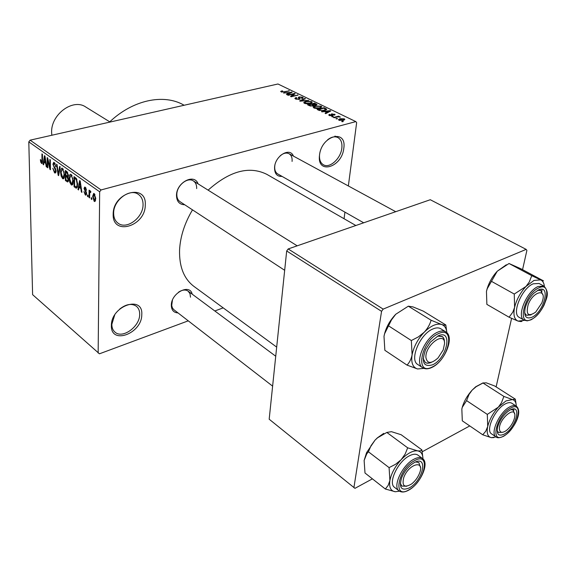 <?xml version="1.0" encoding="UTF-8"?>
<svg xmlns="http://www.w3.org/2000/svg" width="576" height="576" viewBox="0 0 576 576"><rect width="100%" height="100%" fill="white"/><g stroke="black" fill="none" stroke-linecap="round" stroke-linejoin="round"><path stroke-width="0.86" d="M111.391 325.469C111.096 305.741 143.338 294.754 141.775 314.654C142.006 333.648 110.542 345.334 111.391 325.469M114.689 315.029L111.838 324.302C111.83 327.665 112.86 330.264 114.948 332.086C122.422 339.257 139.882 326.614 139.68 314.41C139.745 310.867 138.658 308.153 136.404 306.274C131.638 303.106 126.029 304.07 119.592 309.154M319.507 155.268C321.3 135.439 347.004 128.542 343.793 148.327C342.014 167.472 316.8 175.111 319.507 155.268M319.507 155.218C319.277 159.912 320.594 163.116 323.467 164.808C329.746 168.653 340.848 158.494 341.842 148.126C342.36 142.906 341.028 139.378 337.838 137.527C334.793 136.138 331.387 136.894 327.629 139.774M113.177 214.222C112.896 192.053 146.966 182.902 145.267 205.056C145.476 226.361 112.277 236.419 113.177 214.222M143.05 204.811C143.114 200.153 141.566 196.682 138.398 194.4C129.953 187.798 113.306 200.297 113.652 213.199C113.659 217.634 115.128 220.968 118.058 223.193C126.562 230.09 143.194 217.706 143.05 204.811M282.082 176.407C276.926 176.666 274.421 173.606 274.579 167.206C275.213 155.614 290.131 146.938 293.4 156.096M292.075 161.424C292.37 157.702 291.348 155.131 289.001 153.698C286.33 152.431 283.392 153.13 280.188 155.794M274.86 165.362L274.73 166.363C274.478 169.999 275.479 172.526 277.733 173.93L363.694 222.797M177.991 312.919C173.585 312.653 171.36 310.003 171.324 304.985C171.382 292.81 189.914 283.378 192.204 294.17M190.49 297.194L189.986 293.645L188.114 291.132C185.458 289.39 182.254 289.75 178.502 292.212M172.411 300.24L171.706 305.467L172.346 307.764L173.628 309.521L272.621 386.136M184.709 204.761C179.345 204.602 176.602 201.413 176.494 195.17C176.558 182.34 194.53 173.102 198.072 183.866M196.654 188.575C196.783 185.047 195.682 182.491 193.342 180.907C187.646 176.81 176.904 185.407 176.832 194.22C176.746 197.647 177.811 200.138 180.043 201.694L284.674 270.295M276.682 347.105L193.896 286.373C183.866 278.726 179.093 266.522 179.575 249.754C180.346 236.419 184.651 223.121 192.492 209.858M98.158 353.03L99.655 191.794L28.8 141.876L32.609 294.66L99.446 353.808L188.23 320.846M214.819 310.975L223.193 307.865M339.012 120.233L338.443 119.722L339.955 118.714L344.275 118.843L344.844 119.354L343.404 120.355L339.012 120.233M334.116 117.77L333.518 117.475L338.594 116.15L339.199 116.446L338.386 116.654L340.315 117.122L337.903 116.87L334.116 117.77M329.306 115.488L328.73 115.006L329.486 114.35L330.17 114.624L329.71 115.013L330.077 115.322L331.978 115.315L331.128 114.343L331.747 113.832L335.131 114.617L334.483 115.164L333.792 114.898L333.835 114.314L332.446 114.098L333.13 115.272L332.402 115.769L329.306 115.488M318.838 110.304L317.124 109.462L324.072 107.712L326.678 109.217L324.598 110.498L318.838 110.304M309.37 105.674L307.584 104.796L314.525 103.09L317.016 104.501L316.166 105.156L314.093 105.214L313.178 106.027L309.37 105.674M300.175 101.182L299.621 100.908L304.87 98.41L305.46 98.698L300.679 100.829L308.894 100.361L300.175 101.182M288.202 95.321L287.647 95.054L294.559 93.42L295.15 93.708L291.96 96.163L298.058 95.112L291.139 96.761L290.542 96.466L293.738 94.01L288.202 95.321M280.742 91.39L282.082 90.842L282.722 91.087L281.743 91.577L283.061 91.908L289.346 90.893L284.666 91.987L280.721 91.627M101.074 189.936L355.831 121.601L277.956 83.988L30.118 140.17L101.074 189.936L99.655 191.794M283.565 93.06L292.154 92.254L287.014 94.738L286.43 94.457L288.022 93.737L286.114 92.808L283.565 93.06M295.553 98.986L294.84 98.381L296.035 97.51L296.69 97.762L295.906 98.359L296.417 98.813L298.75 99.086L299.246 98.698L298.202 97.56L299.066 96.905L302.551 97.229L303.221 97.79L302.191 98.546L301.536 98.294L302.22 97.798L301.766 97.43L299.599 97.178L299.074 97.517L300.204 98.698L299.326 99.353L295.553 98.986M303.912 102.269L305.726 101.412L311.58 101.592L312.271 102.218L310.234 103.543L307.166 103.874L304.459 103.334L303.912 102.269L303.847 102.881M313.366 106.884L315.18 106.013L321.077 106.193L321.79 106.841L319.766 108.18L316.678 108.526L313.942 107.978L313.366 106.884L313.301 107.489M322.027 111.859L321.408 111.557L330.163 110.664L330.79 110.966L325.721 113.666L325.102 113.364L326.671 112.579L324.626 111.578L322.027 111.859M332.395 116.928L331.79 116.633L332.791 116.374L333.396 116.669L332.395 116.928M336.542 118.958L335.938 118.663L337.543 118.692L336.542 118.958M342.288 121.766L341.676 121.471L342.684 121.205L343.296 121.5L342.288 121.766M344.066 218.736L344.93 212.134M348.358 185.962L356.652 122.616L355.831 121.601M91.829 199.519L91.267 199.116L91.274 197.662L91.836 198.065L91.829 199.519M88.027 196.783L87.473 196.387L87.48 194.933L88.027 195.329L88.027 196.783M78.538 189.95L77.976 189.547L79.61 180.59L80.186 180.994L81.922 192.384L81.353 191.974L80.878 188.618L79.006 187.272L78.538 189.95M69.725 182.174L69.178 178.358C69.07 176.062 69.53 174.701 70.567 174.262L71.208 174.506L73.282 181.159L72.763 184.399L71.906 185.09L71.251 184.838L69.725 182.174L70.222 182.045M61.121 175.99L60.574 172.21C60.458 169.927 60.905 168.566 61.913 168.134L62.532 168.372L64.591 174.96L64.102 178.178L63.259 178.87L62.618 178.625L61.121 175.99L61.603 175.867M54.547 172.807L52.812 168.257L54.576 171.684L55.058 171.886L55.591 170.734L52.906 164.254L53.734 162.324L54.324 162.554L55.901 166.63L54.353 163.735L53.906 163.555L53.417 164.65L53.59 165.78L55.296 168.163L56.102 171.079L55.217 173.088L54.547 172.807L55.908 172.469M43.632 164.822L43.106 164.448L44.446 155.693L44.971 156.067L46.735 167.062L46.217 166.687L45.734 163.44L44.006 162.202L43.632 164.822M40.709 162.166L40.37 159.595L40.86 159.826L41.494 162.288L42.012 161.928L41.933 153.914L42.43 154.267L42.552 160.949L41.897 163.577L40.709 162.166L41.27 162.029M47.808 167.832L47.311 167.472L47.153 157.608L47.686 157.99L49.939 167.436L49.817 159.494L50.328 159.854L50.472 169.747L49.932 169.358L47.686 159.941L47.808 167.832M58.651 175.637L58.154 175.277L56.513 164.239L57.046 164.614L58.356 174.276L59.63 166.442L60.178 166.831L58.651 175.637M67.003 181.649L65.376 180.482L65.304 170.46L66.938 171.619L68.407 175.183L67.853 176.882L68.587 179.863L67.766 181.987L67.003 181.649L68.422 181.282M75.629 187.862L74.066 186.732L74.03 176.638L76.392 178.495L77.659 184.219L76.45 188.201L75.629 187.862L77.242 187.438M85.284 194.94L83.945 191.606L85.32 193.91L86.062 193.298L84.031 188.489L84.722 187.034L85.277 187.258L86.544 190.289L85.291 188.33L84.578 188.734L86.616 193.507L85.853 195.17L85.284 194.94L86.458 194.623M89.604 197.921L89.05 197.518L89.078 190.102L89.64 190.498L89.633 191.686L90.137 190.771L90.828 191.606L90.662 192.564L90.101 192.082L89.734 192.636L89.604 197.921M94.176 201.341L92.642 196.38L93.694 193.421L94.226 193.63L95.767 198.533L94.723 201.557L94.176 201.341L95.407 201.01M28.8 141.876L30.118 140.17M383.177 309.118L526.154 249.379L430.286 199.728L288.187 248.947L383.177 309.118L381.557 311.335L286.682 250.97L288.187 248.947M496.123 386.906L511.582 318.362M522.554 269.669L526.889 250.438L526.154 249.379M286.682 250.97L269.179 419.213L354.953 488.34L372.42 478.843M422.244 451.757L469.764 425.923M353.909 487.67L381.557 311.335M208.109 190.145C229.73 170.906 249.314 165.65 266.854 174.355L355.86 225.511M109.39 122.198C132.71 99.821 163.714 93.485 183.758 105.041L184.147 105.257M42.552 161.798L42.012 161.928M42.336 163.21L41.494 163.411M43.704 164.304L43.106 164.448M46.656 166.572L46.217 166.687M46.138 163.339L45.734 163.44M45.187 161.914L44.006 162.202M44.568 158.645L44.15 161.172L45.54 162.166L44.762 156.938L44.568 158.645M45.936 162.072L45.54 162.166M47.801 167.35L47.311 167.472M50.436 167.314L49.939 167.436M50.465 169.229L49.932 169.358M48.125 159.833L47.686 159.941M56.081 170.611L55.591 170.734M53.453 164.117L52.906 164.254M55.886 166.277L55.39 166.392M55.159 163.541L54.353 163.735M58.745 175.126L58.154 175.277M58.918 174.139L58.356 174.276M61.092 172.08L60.574 172.21M64.058 178.258L62.618 178.625M62.546 169.546L62.071 169.366L61.092 172.598L62.611 177.458L63.079 177.638L64.066 174.557L63.828 172.13L62.546 169.546L63.367 169.344M64.303 172.008L63.828 172.13M64.577 174.427L64.066 174.557M66.564 180.173L65.376 180.482M65.837 172.008L65.858 175.01L67.45 176.011L67.882 174.974L66.751 172.656L65.837 172.008L67.054 171.706M68.4 174.845L67.882 174.974M68.378 175.766L67.637 175.954M65.866 176.184L65.894 179.69L67.55 180.756L68.062 179.496L66.902 176.926L65.866 176.184L67.082 175.874M68.126 176.609L66.902 176.926M68.573 179.359L68.062 179.496M68.566 180.497L67.723 180.713M69.718 178.222L69.178 178.358M72.734 184.45L71.251 184.838M71.215 175.694L70.726 175.5L69.71 178.747L71.244 183.665L71.726 183.845L72.749 180.749L72.511 178.308L71.215 175.694L72.043 175.478M73.001 178.186L72.511 178.308M73.274 180.612L72.749 180.749M75.262 186.422L74.066 186.732M74.57 178.207L74.592 185.94L76.284 186.955L76.91 186.134L77.119 183.823L76.291 179.626L74.57 178.207L75.787 177.89M76.486 178.632L75.521 178.877M76.918 179.467L76.291 179.626M77.652 183.679L77.119 183.823M77.573 185.962L76.91 186.134M78.638 189.367L77.976 189.547M81.835 191.844L81.353 191.974M81.324 188.496L80.878 188.618M80.215 186.955L79.006 187.272M79.69 183.629L79.186 186.221L80.698 187.301L79.934 181.879L79.69 183.629M80.302 181.786L79.934 181.879M81.13 187.186L80.698 187.301M86.609 193.154L86.062 193.298M86.508 192.37L85.925 192.528M84.658 188.323L84.031 188.489M86.508 189.893L85.997 190.03M86.018 188.143L85.291 188.33M88.027 196.236L87.473 196.387M89.604 197.374L89.05 197.518M90.72 191.39L89.633 191.686M90.763 192.01L90.266 192.139M91.829 198.965L91.267 199.116M93.218 196.222L92.642 196.38M94.205 194.681L93.204 196.776L94.493 200.405L95.206 198.209L94.205 194.681L94.946 194.486M95.767 198.058L95.206 198.209M282.038 91.296L282.082 90.842M281.902 92.174L281.945 91.742M288.756 91.03L288.799 90.626M291.514 92.563L291.571 91.973M287.971 94.277L288.022 93.737M289.634 92.484L287.107 92.707L288.648 93.456L291.19 92.304L289.634 92.484M287.057 93.262L287.107 92.707M291.146 92.743L291.19 92.304M288.598 93.974L288.648 93.456M294.48 94.226L294.559 93.42M291.924 96.574L291.96 96.163M297.461 95.256L297.504 94.846M293.652 94.86L293.738 94.01M295.978 98.093L296.035 97.51M296.366 99.288L296.417 98.813M298.706 99.461L298.75 99.086M298.915 98.316L299.066 96.905M302.422 98.482L302.551 97.229M299.074 97.517L298.98 98.374L299.066 97.502M300.067 99.05L300.118 98.539M304.812 98.986L304.87 98.41M305.683 101.866L305.726 101.412M311.407 103.162L311.58 101.592M310.774 101.794L306.288 101.693L304.769 102.686L305.266 103.133L309.679 103.255L311.004 102.751L311.278 102.247L310.774 101.794M310.939 103.342L311.004 102.751M309.636 103.673L309.679 103.255M305.215 103.622L305.266 103.133M314.46 103.644L314.525 103.09M316.181 105.156L316.318 103.954M314.042 105.66L314.093 105.214M314.294 103.565L312.221 104.076L315.475 104.904L316.015 104.53L314.294 103.565M312.163 104.638L312.221 104.076M315.432 105.271L315.475 104.904M313.884 105.768L313.978 104.882M311.414 104.278L308.974 104.875L310.882 105.746L312.588 105.739L313.2 105.3L311.414 104.278M308.909 105.451L308.974 104.875M312.545 106.142L312.588 105.739M310.838 106.142L310.882 105.746M310.14 105.984L310.198 105.473M315.13 106.481L315.18 106.013M320.897 107.813L321.077 106.193M320.27 106.394L315.749 106.301L314.244 107.302L314.755 107.77L319.198 107.892L320.522 107.374L320.789 106.87L320.27 106.394M320.45 107.978L320.522 107.374M319.154 108.317L319.198 107.892M314.698 108.259L314.755 107.77M324.007 108.274L324.072 107.712M326.434 109.742L326.527 108.994M323.849 108.202L318.521 109.541L322.078 110.527L324.014 110.21L325.649 109.253L323.849 108.202M318.456 110.117L318.521 109.541M323.964 110.642L324.014 110.21M319.522 110.585L319.579 110.059M330.084 111.341L330.163 110.664M326.599 113.198L326.671 112.579M328.212 111.218L325.634 111.47L327.29 112.27L329.803 111.017L328.212 111.218M325.57 112.039L325.634 111.47M329.738 111.521L329.803 111.017M327.218 112.867L327.29 112.27M329.35 115.51L329.486 114.35M330.026 115.754L330.077 115.322M331.625 115.898L331.675 115.51M331.913 115.87L331.978 115.315M331.618 114.905L331.747 113.832M334.418 115.142L334.541 114.12M332.035 115.848L332.222 114.3M332.741 116.842L332.791 116.374M338.537 116.618L338.594 116.15M339.962 117.166L340.006 116.77M336.881 118.865L336.938 118.397M339.89 119.225L339.955 118.714M344.117 120.125L344.275 118.843M343.534 119.03L340.567 119.009L339.415 119.743L342.742 120.067L343.879 119.34L343.534 119.03M342.684 120.514L342.742 120.067M339.703 120.485L339.761 120.046M342.619 121.68L342.684 121.205M385.351 489.024L364.997 473.004L364.126 460.462L366.754 453.845L368.431 451.793L371.023 445.673L375.048 440.122L377.582 437.789L386.827 432.439L391.442 431.676L401.155 434.729L421.877 449.863C421.402 450.785 419.962 451.116 417.564 450.85L407.678 447.818L405.166 454.039L401.134 459.734L395.59 464.27L389.095 467.626L389.894 480.478L388.174 485.388L385.351 489.024L395.338 491.746C390.715 491.09 388.901 487.339 389.894 480.478C391.363 473.328 395.107 466.409 401.134 459.734C407.297 453.406 412.776 450.446 417.564 450.85C421.106 451.49 422.892 454.154 422.921 458.856M409.363 487.858C401.393 491.177 398.794 487.85 401.573 477.9C403.69 472.687 406.886 468.288 411.142 464.717L414.115 462.701C428.501 454.385 423.331 480.542 409.363 487.858M400.291 483.185L401.774 486.072L406.721 486.23L401.774 486.072L400.291 483.185M422.496 458.496L417.953 455.148C415.858 453.701 412.97 453.946 409.291 455.875C397.807 461.534 387.763 483.156 394.56 487.368L399.024 490.853C392.249 486.662 402.358 464.969 413.842 459.259C417.528 457.308 420.408 457.056 422.496 458.496C429.768 463.14 420.3 483.84 408.902 490.039M368.431 451.793L389.095 467.626M386.827 432.439L407.678 447.818M422.885 457.654L421.877 449.863M364.126 460.462L366.552 452.693L375.048 440.122L377.431 437.803L383.717 433.382M399.478 491.17L395.338 491.746M420.422 467.338L418.838 462.557L415.706 461.945L418.838 462.557L420.422 467.338M403.74 477.612C401.753 486.079 404.395 488.182 411.674 483.912C415.224 481.068 417.859 477.482 419.58 473.162L419.695 472.838C424.872 459.353 408.442 464.018 403.74 477.612M499.385 428.522C499.644 432.698 501.905 433.411 506.167 430.654C510.314 427.291 513.101 423.043 514.541 417.902L514.836 415.85C515.686 405.18 499.32 418.478 499.385 428.522M502.438 432.324L498.398 432.432L497.153 430.538L498.398 432.432L502.438 432.324M510.883 409.644L513.108 410.047L514.598 413.813L513.108 410.047L510.883 409.644M444.578 343.584C444.91 330.53 425.081 345.074 425.894 357.458C427.176 363.881 431.244 364.025 438.091 357.89L443.203 349.934L444.578 343.584M444.442 342.13C444.47 339.379 443.693 337.478 442.116 336.434L437.659 336.11L442.418 336.65L443.815 338.479L444.442 341.683M431.496 362.261C429.005 363.434 426.953 363.521 425.34 362.527L423.187 358.625L425.34 362.527L426.031 362.887L428.515 363.182L431.446 362.29M541.865 302.911L542.786 299.952C545.904 287.993 532.771 291.982 528.192 304.596C525.708 314.597 528.199 317.11 535.658 312.142L541.865 302.911M537.746 290.318L540.785 290.52L542.837 294.804L540.785 290.52L537.746 290.318M531.151 314.791L526.342 315.245L524.614 312.811L526.342 315.245L530.813 314.964M109.771 121.846L85.766 107.021C73.015 98.006 50.63 114.581 51.638 132.689L51.818 135.252M496.044 436.91L491.35 437.666C487.62 436.752 486.403 433.022 487.706 426.463C489.406 419.666 492.955 413.23 498.341 407.153L505.966 400.939L512.395 399.557L503.885 396.418L501.458 402.775L498.341 407.153L487.31 414.396L487.706 426.463L485.77 431.201L482.746 434.794L491.35 437.666L493.913 437.58M509.998 410.083C522.331 402.919 516.269 427.853 504.338 434.074C498.622 436.666 496.382 434.376 497.614 427.212C499.478 420.876 502.942 415.598 508.018 411.386L509.998 410.083M505.274 403.913C494.95 408.946 485.179 430.596 491.638 433.922L496.109 436.954C489.679 433.642 499.507 411.934 509.825 406.858C512.561 405.403 514.735 405.166 516.348 406.152L511.805 403.236C510.185 402.242 508.01 402.473 505.274 403.913M482.746 434.794L462.305 420.833L461.837 409.032L462.305 407.282L466.574 400.615L469.08 394.351L472.19 390.074L476.237 386.633L482.998 383.011L503.885 396.418M466.574 400.615L487.31 414.396M482.998 383.011L486.259 382.831L494.662 385.97L515.369 399.19L512.395 399.557C514.908 400.248 516.197 402.43 516.283 406.109M516.046 403.834L515.369 399.19M461.837 409.032L462.29 407.196C464.141 401.011 467.438 395.302 472.19 390.074L475.726 386.755L483.156 382.824M513.713 410.587L513.878 409.018M407.03 365.112L384.854 350.302L383.998 336.384L384.588 333.756L391.493 319.882L395.748 314.258L408.326 306.18L413.006 306.907L423.23 311.098L445.817 324.965C445.414 325.375 443.981 325.21 441.497 324.454L431.093 320.234C429.89 324.526 427.601 328.522 424.217 332.222L418.306 336.938L411.336 340.538L412.099 354.83C411.206 359.1 409.514 362.527 407.03 365.112L417.564 368.971C412.762 367.459 410.94 362.75 412.099 354.83C413.762 346.644 417.802 339.113 424.217 332.222C430.762 325.778 436.522 323.186 441.497 324.454C444.658 325.562 446.443 328.313 446.854 332.712M432.583 364.81C423.482 367.308 421.164 362.203 425.635 349.502L430.38 342.137L438.034 335.93C453.161 328.529 447.242 358.488 432.583 364.81M445.752 331.848L440.784 328.766C438.689 327.521 436.025 327.6 432.785 329.011C419.918 334.087 409.097 360 417.809 364.514L422.676 367.733C414 363.24 424.894 337.248 437.767 332.122C441 330.689 443.664 330.602 445.752 331.848C454.975 336.744 444.816 361.584 431.993 367.38M388.786 326.002L411.336 340.538M408.326 306.18L431.093 320.234M446.81 332.302L445.817 324.965M383.998 336.384C385.51 328.32 389.426 320.94 395.748 314.258M423.922 368.374L417.564 368.971M524.506 320.357L518.062 321.098C514.253 319.414 513.094 314.842 514.591 307.361C516.506 299.657 520.308 292.687 526.003 286.452L533.995 280.426L540.626 279.878L531.756 275.681L529.272 282.017L526.003 286.452L514.267 294.048L514.591 307.361L512.82 312.142L509.083 317.218L518.062 321.098L521.15 321.602L522.036 321.214M538.315 290.038C551.153 283.702 544.284 311.969 531.893 317.268C525.938 319.363 523.706 316.274 525.197 307.987C526.752 302.371 529.618 297.461 533.779 293.278L538.315 290.038M533.21 283.802C521.798 288.238 511.243 313.949 519.278 317.376L524.138 320.162C516.132 316.757 526.766 290.966 538.164 286.488L544.01 286.15L539.064 283.486L533.21 283.802M509.083 317.218L486.871 304.387L486.461 291.398L487.21 288.756L497.268 271.202L509.033 263.506L531.756 275.681M491.71 281.47L514.267 294.048M509.033 263.506L520.963 268.812L543.47 280.858L540.626 279.878C542.779 280.879 544.025 283.046 544.37 286.358M486.461 291.398L487.174 288.619C489.226 282.096 492.588 276.293 497.268 271.202L506.34 264.758M541.879 291.506L541.922 289.354M42.545 160.553L42.062 160.668M45.454 159.077L45.079 159.163M55.015 167.767L54.295 167.947M59.155 172.721L58.565 172.872M67.702 172.418L66.751 172.656M80.654 184.082L80.244 184.19M86.206 191.513L85.385 191.729M284.026 92.117L284.062 91.735M290.038 93.276L290.088 92.786M299.362 99.346L299.498 97.978M313.15 106.027L313.308 104.602M325.642 109.217L325.721 108.511M328.644 112.111L328.709 111.542M332.489 115.747L332.618 114.71M409.003 489.787C425.102 481.342 431.107 451.152 414.49 460.706C397.8 469.282 392.314 500.054 409.003 489.787M510.444 408.19C496.231 415.447 489.557 444.78 503.899 435.91C517.658 428.731 524.686 399.953 510.444 408.19M432.166 367.02C449.057 359.719 455.94 325.152 438.466 333.648C420.905 341.006 414.598 376.402 432.166 367.02M538.826 287.885C524.045 294.026 516.449 327.384 531.403 319.356C545.681 313.236 553.651 280.62 538.826 287.885M337.838 137.527L334.98 136.08M41.789 162.338L42.53 162.158M55.231 171.842L56.088 171.626M53.906 163.555L55.008 163.282M62.071 169.366L63.202 169.085M63.079 177.638L64.397 177.3M67.594 175.975L68.378 175.781M70.726 175.5L71.87 175.212M71.726 183.845L73.08 183.499M76.486 186.898L77.465 186.646M85.817 194.026L86.609 193.81M84.895 188.165L85.882 187.906M90.101 192.082L90.778 191.902M93.917 194.573L94.853 194.321M94.493 200.405L95.666 200.081M281.743 91.577L281.693 92.131M295.906 98.359L295.826 99.108M299.232 98.834L299.174 99.389M302.206 97.942L302.148 98.532M311.249 102.506L311.17 103.262M304.769 102.686L304.69 103.442M316.001 104.63L315.943 105.206M313.186 105.437L313.121 106.034M320.76 107.136L320.674 107.899M314.244 107.302L314.158 108.072M325.627 109.44L325.541 110.21M329.71 115.013L329.638 115.632M343.858 119.527L343.771 120.247M339.415 119.743L339.336 120.37M399.024 490.853C401.45 492.574 404.647 492.358 408.607 490.205M366.552 452.693L366.754 453.845M188.114 291.132L275.731 356.227M513.108 410.047L511.906 409.262L513.108 410.047M297.187 245.83L193.342 180.907M289.001 153.698L395.734 211.702M539.222 289.678L540.785 290.52L539.222 289.678M496.109 436.954C497.239 438.192 499.694 437.983 503.482 436.32M503.784 436.147C513.05 430.682 523.483 412.373 516.348 406.152M475.726 386.755L476.237 386.633M422.676 367.733C425.095 369.238 428.083 369.18 431.64 367.553M524.138 320.162L527.206 320.854L530.849 319.874M531.216 319.702C536.285 316.872 540.583 311.99 544.097 305.071C546.401 298.325 550.094 293.213 544.01 286.15"/></g></svg>
